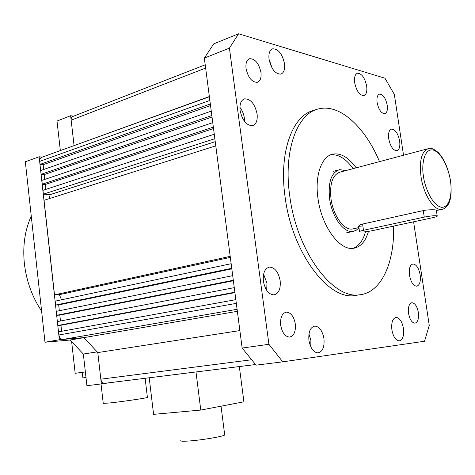 <?xml version="1.0" encoding="UTF-8"?>
<svg xmlns="http://www.w3.org/2000/svg" width="475" height="475" viewBox="0 0 475 475"><rect width="100%" height="100%" fill="white"/><g stroke="black" fill="none" stroke-linecap="round" stroke-linejoin="round"><path stroke-width="0.71" d="M224.657 434.56L224.705 434.928C223.927 436.4 200.533 440.337 188.017 441.061C182.691 441.382 180.286 441.216 180.797 440.568M149.209 377.779L153.591 414.348L200.771 410.067L243.907 401.803L239.329 366.563M196.003 371.955L200.771 410.067M427.482 148.871L340.278 172.057C332.601 174.533 329.508 183.504 331.01 198.966C333.165 215.668 344.043 230.583 352.426 229.009L353.768 228.713M361.748 226.961L358.785 226.706C358.31 225.803 359.569 224.918 362.579 224.052L424.852 210.247C430.012 209.629 434.108 209.594 437.148 210.128L438.009 210.217L436.353 210.401M358.957 227.875L356.131 230.333L352.854 231.462C343.763 233.16 331.948 216.98 329.608 198.835C327.988 182.056 331.342 172.318 339.667 169.628L345.729 170.608M205.212 64.802L72.936 116.434C71.606 116.969 71.007 118.21 71.149 120.163L74.047 145.445L70.638 115.71L73.595 116.179M209.356 96.544L73.791 145.73M210.324 104.001L40.072 164.386L39.74 161.346C39.603 159.202 40.31 157.842 41.853 157.267L209.38 96.746M40.072 164.386L43.142 164.7L43.67 169.492M210.532 105.563L43.142 164.7M211.256 111.132L40.749 170.507L41.171 174.289L211.832 115.538M212.028 117.034L44.234 174.568L41.171 174.289M44.775 179.408L44.234 174.568M212.758 122.657L41.848 180.399L42.269 184.217L213.34 127.11M213.524 128.529L45.333 184.466L42.269 184.217M45.879 189.377L45.333 184.466M214.273 134.241L42.946 190.338L43.368 194.162L50.118 194.637L49.335 198.621M214.854 138.706L43.368 194.162M215.24 141.675L50.118 194.637M215.787 145.855L44.044 200.296L54.506 294.862L59.393 294.678L230.328 257.373M230.197 256.363L54.506 294.862M61.507 299.79L59.393 294.678M231.153 263.702L55.195 301.132L55.634 305.057L58.692 304.908L59.339 310.733M231.752 268.298L55.634 305.057M231.824 268.856L58.692 304.908M232.708 275.654L56.329 311.339L56.762 315.269L233.314 280.262M233.373 280.749L59.826 315.091L56.762 315.269M59.826 315.091L60.479 320.993M234.276 287.642L57.457 321.569L57.891 325.482L60.954 325.262L234.923 292.636M234.87 292.226L57.891 325.482M61.619 331.277L60.954 325.262M235.843 299.66L58.591 331.823L58.942 334.982C59.488 337.838 60.883 339.316 63.139 339.411L83.879 337.624L59.369 339.738L39.14 156.774L42.275 157.118M237.363 311.321L83.879 337.624L97.791 352.575L239.875 330.588M255.562 364.551L104.536 383.343C102.552 383.206 101.323 381.823 100.837 379.192L97.791 352.575L101.377 383.913L112.7 382.322M363.488 230.286C360.46 230.969 359.142 231.491 359.533 231.853C361.683 232.287 365.898 231.907 372.186 230.708L432.464 217.746C436.062 216.944 437.641 216.327 437.202 215.893C435.053 215.448 430.736 215.858 424.258 217.117L363.488 230.286L362.579 224.052M356.143 167.841C348.775 157.605 341.151 153.009 333.266 154.054C321.741 155.758 314.545 175.394 317.989 198.485C321.539 226.237 339.607 250.776 353.37 248.312C360.513 247.178 365.542 241.532 368.469 231.384M353.145 168.637C345.937 158.656 338.443 154.054 330.671 154.832M257.094 113.923C254.873 103.936 250.705 98.907 244.583 98.842C240.979 100.154 239.477 104.043 240.089 110.509C242.327 120.502 246.466 125.548 252.504 125.655C256.197 124.355 257.729 120.442 257.094 113.923M244.542 121.457L244.37 118.156C243.758 114.036 242.274 110.432 239.905 107.344M366.67 86.094C364.83 77.775 361.772 73.488 357.491 73.227C355.003 74.195 354.059 77.354 354.671 82.709C356.523 91.046 359.569 95.35 363.803 95.617C366.344 94.65 367.294 91.479 366.67 86.094M420.173 274.93C418.79 268.048 416.391 264.403 412.971 263.981C409.955 264.884 408.791 268.63 409.468 275.215C410.857 282.103 413.244 285.76 416.634 286.193C419.692 285.285 420.874 281.527 420.173 274.93M284.495 63.614C282.269 53.829 278.326 48.895 272.668 48.812C269.658 50.012 268.446 53.497 269.046 59.274C271.296 69.071 275.215 74.023 280.802 74.13C283.884 72.936 285.119 69.433 284.495 63.614M272.205 68.299L269.04 59.238M399.653 141.016C398.02 133.398 395.313 129.432 391.531 129.111C389.025 130.013 388.087 133.238 388.722 138.789C390.361 146.419 393.057 150.397 396.809 150.723C399.35 149.821 400.3 146.585 399.653 141.016M403.465 328.451C402.117 321.551 399.665 317.864 396.108 317.389C392.611 318.339 391.198 322.478 391.887 329.816C393.235 336.716 395.675 340.415 399.196 340.907C402.753 339.952 404.178 335.795 403.465 328.451M323.944 338.586C322.442 330.766 319.408 326.598 314.848 326.088C310.258 327.198 308.287 331.96 308.928 340.373C310.43 348.181 313.435 352.361 317.941 352.913C322.626 351.803 324.621 347.029 323.944 338.586M310.816 346.869L310.87 340.391L308.952 333.913M280.161 280.725C278.439 272.038 274.888 267.49 269.521 267.092C264.812 268.327 262.77 273.036 263.387 281.218C265.115 289.892 268.63 294.452 273.921 294.904C278.742 293.675 280.82 288.948 280.161 280.725M266.707 290.356L266.956 283.237L263.595 274.152M260.953 72.42C258.875 63.3 255.105 58.728 249.648 58.698C246.709 59.85 245.51 63.133 246.05 68.554C248.146 77.686 251.893 82.276 257.29 82.323C260.294 81.183 261.517 77.882 260.953 72.42M387.22 105.195C385.67 98.07 383.111 94.377 379.543 94.109C377.364 94.935 376.55 97.755 377.108 102.57C378.67 109.707 381.223 113.412 384.756 113.679C386.971 112.854 387.79 110.028 387.22 105.195M418.356 312.491C417.157 306.399 415.031 303.151 411.979 302.741C409.07 303.567 407.924 307.117 408.542 313.405C409.747 319.497 411.867 322.757 414.889 323.178C417.84 322.347 418.997 318.784 418.356 312.491M295.296 323.908C293.865 316.492 290.902 312.568 286.401 312.122C282.031 313.179 280.125 317.561 280.689 325.262C282.12 332.666 285.059 336.609 289.501 337.09C293.96 336.033 295.895 331.639 295.296 323.908M393.579 226.106C394.719 262.936 381.093 293.342 358.874 294.88C332.423 298.977 296.655 251.138 289.738 195.872C283.106 150.308 297.439 112.67 319.182 108.787C340.326 103.805 365.281 127.526 379.519 161.625M314.777 110.194C292.956 114.119 278.522 151.667 285.107 197.066C291.965 252.13 327.774 299.755 354.332 295.64L358.88 294.88M403.53 155.236L394.345 94.466L384.958 78.215L238.592 33.778L229.419 48.141L268.921 344.31L282.762 361.837L424.519 341.252L429.258 325.411L413.594 221.801M282.762 361.837L256.055 365.15L242.149 348.05L268.921 344.31M229.419 48.141L204.339 58.087L242.149 348.05M204.339 58.087L213.744 43.854L238.592 33.778M352.943 248.354C358.833 246.169 363.019 240.641 365.501 231.776M147.398 397.343L147.416 397.462C146.781 398.062 121.321 401.779 109.214 403.02L103.241 403.34L101.021 383.96M85.363 371.937L82.264 372.364L82.888 377.904L85.993 377.494L82.888 377.904M31.261 216.143C24.92 230.025 22.616 245.777 24.35 263.393C26.392 281.034 32.146 296.923 41.604 311.06M71.636 341.614L75.181 373.303L82.27 372.418M85.357 371.895L75.181 373.303M44.027 174.551L44.632 179.455M101.377 383.913L86.919 385.712L83.339 354.029L70.14 340.029L45 342.226L59.369 339.738M39.14 156.774L25.335 161.779L45 342.226M60.349 150.587L57.006 121.054L70.638 115.71M97.054 351.898L83.339 354.029M70.14 340.029L83.915 337.666M423.504 176.48C421.616 167.42 423.023 148.669 432.832 149.922C442.795 152.772 449.445 172.092 450.348 180.482C452.081 188.967 451.298 207.349 441.702 207.32C431.745 205.604 424.353 185.357 423.504 176.48M421.016 176.753C419.146 160.265 421.699 150.866 428.676 148.55C430.599 147.559 433.77 148.865 438.176 152.469C444.066 158.62 448.174 167.972 450.502 180.53C451.879 192.464 450.959 200.676 447.735 205.158C445.752 207.824 443.727 209.243 441.655 209.416C434.025 210.817 423.54 194.59 421.016 176.753M443.543 208.881L438.009 210.217M205.639 68.073L71.149 120.163M209.867 100.457L39.74 161.346M236.324 303.365L58.942 334.982M237.096 309.296L63.139 339.411M251.667 359.753L100.837 379.192M423.261 210.603L424.258 217.117M224.705 434.928L221.047 406.184M358.916 227.584L352.426 229.009M346.269 232.898L352.854 231.462M333.147 171.38L338.242 170.014M359.498 231.592L358.785 226.706M255.562 364.539L104.536 383.343M436.299 210.057L437.202 215.893M331.099 154.666L333.266 154.054M243.817 99.109L244.583 98.842M357.087 73.364L357.491 73.227M412.555 264.058L412.971 263.981M272.068 49.044L272.668 48.812M391.157 129.218L391.531 129.111M395.622 317.46L396.108 317.389M314.076 326.2L314.848 326.088M268.613 267.271L269.521 267.092M249.648 58.698L249.031 58.936M379.543 94.109L379.204 94.216M411.979 302.741L411.582 302.807M286.401 312.122L285.618 312.247M358.874 294.88L354.332 295.64M147.416 397.462L145.124 378.29"/></g></svg>
